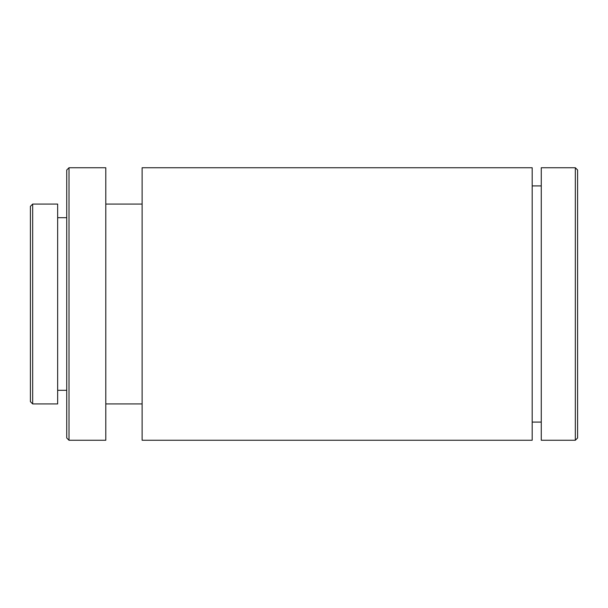 <?xml version="1.0" encoding="UTF-8"?>
<svg xmlns="http://www.w3.org/2000/svg" width="608" height="608" viewBox="0 0 608 608"><rect width="100%" height="100%" fill="white"/><g stroke="black" fill="none" stroke-linecap="round" stroke-linejoin="round"><path stroke-width="0.91" d="M30.4 401.652L30.4 206.348L32.672 204.083L32.672 403.917L30.4 401.652M66.736 437.98L66.736 170.02L69.008 167.747L69.008 440.253L66.736 437.98M575.328 167.747L577.6 170.02L577.6 437.98L575.328 440.253L575.328 167.747L541.264 167.747L541.264 440.253L575.328 440.253M32.672 403.917L57.654 403.917L57.654 204.083L32.672 204.083M66.736 217.702L57.654 217.702M66.736 390.298L57.654 390.298M69.008 440.253L105.792 440.253L105.792 167.747L69.008 167.747M142.128 204.083L105.792 204.083M142.128 403.917L105.792 403.917M532.182 440.253L532.182 167.747L142.128 167.747L142.128 440.253L532.182 440.253M541.264 185.911L532.182 185.911M541.264 422.089L532.182 422.089"/></g></svg>
